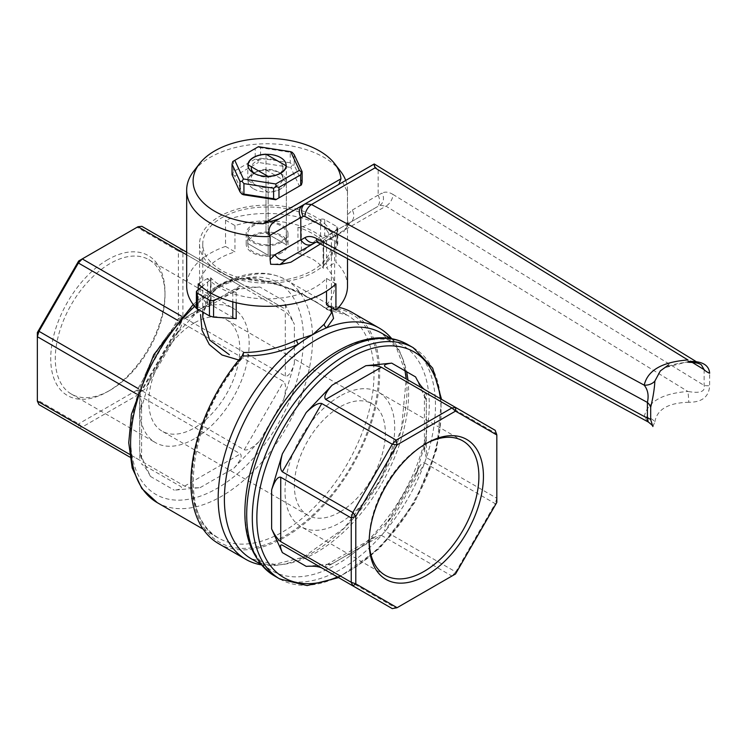 <?xml version="1.0" encoding="UTF-8"?>
<svg xmlns="http://www.w3.org/2000/svg" width="747" height="747" viewBox="0 0 747 747"><rect width="100%" height="100%" fill="white"/><g stroke="black" fill="none" stroke-linecap="round" stroke-linejoin="round"><path stroke-width="0.56" stroke-dasharray="3.73 2.8" d="M157.262 502.647A128.671 74.289 120 0 0 285.933 428.358A128.671 74.289 120 0 0 285.933 279.78C270.451 271.329 252.719 271.021 232.728 278.855C221.271 283.094 216.004 286.269 204.202 295.308A6.434 3.091 52.8 0 0 203.548 297.801A122.237 70.573 120 0 0 144.554 484.794A122.237 70.573 120 0 0 289.537 401.083A122.237 70.573 120 0 0 230.543 282.217A6.434 4.249 -111.5 0 1 232.728 278.855A6.434 4.249 -111.5 0 1 235.8 279.238C267.996 274.252 311.069 296.69 326.943 309.305L326.859 308.716L326.943 309.305A128.671 74.289 120 0 1 347.346 315.243L285.933 279.78A128.671 74.289 120 0 0 235.8 279.238C224.333 281.656 214.865 287.128 207.386 295.644A128.671 74.289 120 0 0 194.696 306.382M331.425 312.89L326.981 304.393L326.859 308.716L297.558 290.928L255.091 277.875L234.493 278.668L217.424 286.334L206.452 300.051L202.736 317.111M203.165 529.156L218.675 538.111A128.671 74.289 120 0 1 239.068 360.045L242.924 357.505C188.3 418.031 176.684 518.437 218.675 538.111A128.671 74.289 120 0 0 347.346 463.822A128.671 74.289 120 0 0 347.346 315.243L326.747 309.529L320.472 304.692L301.153 293.823L280.881 285.401L248.602 278.902L232.98 280.34L221.159 284.868L209.216 295.747L202.754 315.925M243.587 352.537L243.587 355.731A131.892 76.147 120 0 0 212.652 537.476A131.892 76.147 120 0 0 357.916 453.606A131.892 76.147 120 0 0 326.981 307.587M326.859 230.384A64.335 37.145 180 0 1 331.425 244.129A64.335 37.145 180 0 1 291.703 278.444A64.335 37.145 180 0 1 221.598 270.395A64.335 37.145 180 0 1 202.754 244.129A64.335 37.145 180 0 1 254.97 207.647A64.335 37.145 180 0 1 326.859 230.384M243.279 356.963L243.587 355.731M234.782 318.511L233.764 317.933A64.335 37.145 0 0 0 236.201 318.736M233.764 317.933L211.037 304.804A3.221 1.858 0 0 0 210.645 303.982A64.335 37.145 0 0 0 212.055 305.392M201.69 286.913L210.458 279.677A3.221 1.858 0 0 0 211.046 278.612A3.221 1.858 0 0 0 210.645 277.716A64.335 37.145 0 0 0 236.201 292.479A3.221 1.858 0 0 0 232.812 292.581L220.29 297.651M320.603 236.192L320.603 219.413L301.358 227.2A3.221 1.858 180 0 1 297.969 227.303A64.335 37.145 180 0 1 323.526 242.056A3.221 1.858 180 0 1 323.134 241.169A3.221 1.858 180 0 1 323.712 240.104L323.712 265.68L337.775 244.045L336.832 242.373L324.721 235.38L320.603 236.192L301.358 252.775L299.398 253.793A3.221 1.858 180 0 1 297.969 253.569A64.335 37.145 180 0 1 300.406 254.382C309.389 256.613 316.625 260.796 322.125 266.922A64.335 37.145 180 0 1 323.526 268.322A3.221 1.858 180 0 1 323.134 267.501L323.712 265.68M299.398 253.793L300.406 254.382M281.871 252.663A20.907 12.073 180 0 1 259.088 255.287A20.907 12.073 180 0 1 246.174 244.129A20.907 12.073 180 0 1 267.09 232.056A20.907 12.073 180 0 1 287.997 244.129A20.907 12.073 180 0 1 281.871 252.663M322.125 266.922L323.134 267.501M320.603 219.413A3.221 1.858 180 0 1 324.721 219.627L336.832 226.612A3.221 1.858 180 0 1 337.775 227.928A3.221 1.858 180 0 1 337.186 228.993L323.712 240.104M196.405 307.969L211.046 304.841L211.046 278.612M281.871 242.159A20.907 12.073 180 0 1 259.088 244.773A20.907 12.073 180 0 1 246.174 233.624A20.907 12.073 180 0 1 267.09 221.551A20.907 12.073 180 0 1 287.997 233.624A20.907 12.073 180 0 1 281.871 242.159M266.016 154.209L266.016 233.008L286.362 244.755A19.301 11.14 0 0 0 286.39 244.129A19.301 11.14 0 0 0 266.016 233.008A19.301 11.14 0 0 0 247.817 243.513L268.164 255.259A19.301 11.14 180 0 1 247.789 244.129A19.301 11.14 180 0 1 247.817 243.513L268.164 255.259L268.164 244.755A19.301 11.14 180 0 1 247.789 233.624A19.301 11.14 180 0 1 247.817 233.008A19.301 11.14 180 0 1 266.016 222.494A19.301 11.14 180 0 1 286.39 233.624A19.301 11.14 180 0 1 286.362 234.241A19.301 11.14 180 0 1 268.164 244.755L268.164 176.46M266.016 169.971L286.362 181.717A19.301 11.14 180 0 1 268.164 192.222L247.817 180.475A19.301 11.14 180 0 1 266.016 169.971L266.016 233.008L286.362 244.755L286.362 165.955M247.817 180.475L247.817 164.714M326.981 304.393L327.457 305.738L331.425 309.51M218.535 543.601A133.498 77.072 120 0 0 352.033 466.52A133.498 77.072 120 0 0 352.033 312.377M338.699 307.278A133.498 77.072 120 0 0 328.409 306.13M261.235 564.853A133.498 77.072 120 0 0 379.327 482.282A133.498 77.072 120 0 0 391.792 338.718M337.149 351.557A130.277 75.214 120 0 0 252.038 466.361A130.277 75.214 120 0 0 272.001 570.755A130.277 75.214 120 0 0 402.288 495.541A130.277 75.214 120 0 0 402.288 345.105A130.277 75.214 120 0 0 337.149 351.557M306.233 566.375L332.079 563.808L325.645 565.348L325.645 567.524L381.4 535.338L374.966 536.878L365.862 544.311L391.717 517.017L386.208 524.198C384.145 527.886 383.837 530.239 385.284 531.238L424.707 462.963C423.11 462.206 421.233 463.654 419.067 467.286L415.603 475.643L426.313 439.609L424.427 451.207L426.313 457.547L426.313 393.174L424.427 394.257L426.313 400.597L415.603 376.936M193.202 304.487L204.202 295.308A6.434 3.091 52.8 0 1 207.386 295.644M200.149 487.642L233.942 468.136L259.788 440.851C252.85 447.724 247.677 450.712 244.25 449.815L141.893 390.728L137.075 390.111L138.018 394.827L82.263 427.013L78.659 423.838L37.35 399.99L38.956 404.631L78.379 427.396L82.263 427.013L184.621 486.101C188.039 487.632 193.221 488.146 200.149 487.642L174.303 490.2C180.69 489.388 182.828 488.146 180.737 486.493L141.314 463.728C144.348 465.932 147.383 470.162 150.418 476.409L139.708 452.747L141.594 459.088L139.708 460.171L129.483 454.269M78.659 260.992L137.075 227.265L178.374 251.113L178.374 318.567L182.922 317.027L285.289 376.124C288.314 376.796 291.349 372.566 294.383 363.444L283.673 399.477C286.157 390.037 286.157 384.061 283.673 381.54L181.316 322.443L182.922 317.027L182.922 252.654L285.289 311.751C288.314 313.955 291.349 318.175 294.383 324.431L283.673 300.77L259.788 286.979C252.85 287.474 247.677 286.96 244.25 285.438L283.673 308.194C286.157 309.183 286.157 306.709 283.673 300.77M186.666 254.811L240.375 285.821L240.375 287.997L233.942 289.537L259.788 286.979M177.777 320.398L180.737 322.106C182.184 323.106 181.876 325.459 179.812 329.156L174.303 336.327L200.149 309.043L191.055 316.467L184.621 318.007L181.493 316.205M136.58 393.996L139.708 395.798L141.594 402.138L139.708 413.735L150.418 377.702L146.954 386.059C144.787 389.701 142.91 391.139 141.314 390.392L138.354 388.673M283.673 308.194L141.893 226.341L138.018 226.724M186.666 252.187L244.25 285.438M233.942 468.136C240.319 460.955 242.467 456.212 240.375 453.915L138.018 394.827L141.893 390.728L181.316 322.443L178.374 318.567L137.075 390.111L78.659 423.838L78.379 427.396L129.866 457.117M424.641 389.579L495.214 430.328M426.313 393.174L496.82 433.886L496.82 498.258L426.313 457.547M321.761 567.907L392.278 608.618M424.707 462.963L495.214 503.674L455.791 571.95L385.284 531.238M381.4 535.338L451.907 576.049L396.162 608.235L325.645 567.524M37.35 401.083L37.35 332.536M107.867 259.582A80.797 46.65 120 0 0 50.731 358.541A80.797 46.65 120 0 0 107.867 391.521A80.797 46.65 120 0 0 164.994 292.572A80.797 46.65 120 0 0 107.867 259.582M110.136 390.214L110.136 390.214A77.576 44.792 120 0 0 164.994 295.196A77.576 44.792 120 0 0 148.924 259.685A77.576 44.792 120 0 0 110.136 263.523A77.576 44.792 120 0 0 59.461 331.892A77.576 44.792 120 0 0 71.348 394.052A77.576 44.792 120 0 0 110.136 390.214L107.867 391.521M194.295 438.797A77.576 44.792 -60 0 1 155.507 442.644A77.576 44.792 -60 0 1 155.507 353.06A77.576 44.792 -60 0 1 233.092 308.268A77.576 44.792 -60 0 1 244.979 370.437A77.576 44.792 -60 0 1 194.295 438.797M194.295 322.928A64.335 37.145 120 0 0 152.267 379.616A64.335 37.145 120 0 0 162.127 431.178A64.335 37.145 120 0 0 194.295 427.984A64.335 37.145 120 0 0 236.332 371.296A64.335 37.145 120 0 0 226.462 319.744A64.335 37.145 120 0 0 194.295 322.928M339.876 512.031A64.335 37.145 -60 0 1 307.708 515.225A64.335 37.145 -60 0 1 307.708 440.935A64.335 37.145 -60 0 1 372.043 403.791A64.335 37.145 -60 0 1 381.904 455.343A64.335 37.145 -60 0 1 339.876 512.031M339.876 396.162A77.576 44.792 120 0 0 289.192 464.522A77.576 44.792 120 0 0 301.088 526.691A77.576 44.792 120 0 0 378.664 481.899A77.576 44.792 120 0 0 378.664 392.315A77.576 44.792 120 0 0 339.876 396.162M425.164 444.11A77.576 44.792 120 0 0 424.035 444.754L424.035 444.754A77.576 44.792 120 0 0 369.177 539.764A77.576 44.792 120 0 0 369.186 541.061M424.035 444.754L426.313 443.438L424.035 444.754M178.374 251.113L182.922 252.654L181.316 249.096L178.374 251.113M455.791 571.95L451.907 576.049L455.521 573.967L455.791 571.95M496.82 498.258L495.214 503.674L496.82 502.423L496.82 498.258M345.712 180.429A80.424 46.426 0 0 1 347.504 190.196A80.424 46.426 0 0 1 347.448 191.942L342.602 182.231L372.818 164.779L378.159 169.578L692.152 362.323M340.501 171.24A80.424 46.426 0 0 0 335.935 166.198A80.424 46.426 0 0 0 262.16 143.854A80.424 46.426 0 0 0 193.669 171.24M275.578 220.916L342.602 182.231M320.435 243.97C331.565 237.434 339.39 233.316 343.9 231.607A80.424 46.426 180 0 0 347.43 219.917L348.457 224.548L343.9 231.607M290.891 262.216A80.424 46.426 180 0 1 270.638 264.251M225.529 220.141L234.96 225.585A67.557 39.003 180 0 1 326.514 241.337L335.935 235.893A80.424 46.426 0 0 0 225.529 220.141L225.529 246.407A80.424 46.426 0 0 0 186.666 286.157M198.235 289.752L198.235 309.435M347.504 286.157A80.424 46.426 0 0 0 335.935 262.16L335.935 235.893M347.448 191.942L347.43 219.917M225.529 246.407L234.96 251.851A67.557 39.003 0 0 0 199.533 286.157A67.557 39.003 0 0 0 207.666 304.701L198.851 309.79M326.514 304.701A67.557 39.003 0 0 0 334.637 286.157A67.557 39.003 0 0 0 326.514 267.603L335.935 262.16M326.514 225.585A67.557 39.003 0 0 0 250.516 206.321A67.557 39.003 0 0 0 199.533 244.129A67.557 39.003 0 0 0 241.234 280.162A67.557 39.003 0 0 0 314.851 271.712A67.557 39.003 0 0 0 334.637 244.129A67.557 39.003 0 0 0 326.514 225.585M234.96 225.585L234.96 251.851M335.935 283.879L326.514 278.435A67.557 39.003 180 0 1 267.09 298.893A67.557 39.003 180 0 1 207.666 278.435L207.666 304.701M326.514 278.435L326.514 291.171M326.514 241.337L326.514 267.603M268.164 192.222L268.164 255.259A19.301 11.14 0 0 0 286.362 244.755L286.362 181.717M318.577 242.962A9.655 5.397 118.5 0 0 323.18 242.364L316.401 241.925L379.849 205.294A9.655 8.002 60 0 0 382.053 193.118L378.159 195.126L378.159 169.578M347.953 225.323L350.268 222.373A9.655 7.881 60 0 0 352.267 210.075L347.448 214.865M374.154 164.004L372.818 164.779M207.666 278.435L198.235 283.879M378.206 195.34C380.596 200.588 379.878 204.641 376.049 207.479L316.093 242.103L379.849 205.294L385.938 206.125A9.655 5.743 121.5 0 0 392.969 194.425C388.739 191.914 385.097 191.475 382.053 193.118M376.049 207.479L350.268 222.373L348.457 224.548M704.132 369.672L704.132 385.433C706.167 394.276 693.646 392.371 687.894 391.475A12.867 0.915 87.1 0 1 688.818 402.278C702.049 402.306 708.987 396.76 709.65 385.648L709.65 373.248M652.878 426.528L654.867 421.887A12.867 10.467 -171.4 0 0 644.213 416.686L648.284 421.999M688.818 361.445L664.755 367.72L660.32 370.942C666.315 365.927 675.718 363.042 688.538 362.295A12.867 0.915 -92.9 0 1 687.894 359.951L701.293 364.741L696.475 361.781M654.867 421.887C657.024 409.347 668.341 402.81 688.818 402.278M392.969 194.425L704.132 385.433A12.867 4.631 -13.4 0 0 709.65 385.648M302.133 182.221L294.187 165.096L294.187 154.592M290.247 162.827L260.582 158.233L260.582 147.729L290.247 152.313L290.247 162.827L292.217 165.096L290.723 167.449L299.379 186.087L275.736 199.738M255.203 159.064L233.484 171.605L233.484 161.1L255.203 148.56L255.203 159.064L257.892 159.783L258.434 162.454L290.723 167.449M253.625 188.86A19.03 10.99 0 0 0 280.545 188.86A19.03 10.99 0 0 0 280.545 173.323A19.03 10.99 0 0 0 253.625 173.323A19.03 10.99 0 0 0 253.625 188.86M243.447 194.743L234.801 176.096L258.434 162.454M254.867 173.762A15.818 9.132 0 0 0 255.904 174.415A15.818 9.132 0 0 0 278.276 174.415A15.818 9.132 0 0 0 282.908 167.963A15.818 9.132 0 0 0 267.09 158.831A15.818 9.132 0 0 0 251.272 167.963L251.272 178.468A15.818 9.132 0 0 0 255.904 184.929A15.818 9.132 0 0 0 273.141 186.909A15.818 9.132 0 0 0 282.908 178.468A15.818 9.132 0 0 0 278.276 172.006A15.818 9.132 0 0 0 255.904 172.006A15.818 9.132 0 0 0 251.272 178.468M255.904 174.415L253.625 173.108L255.904 174.415M260.582 158.233L257.892 159.783M234.801 176.096L232.765 174.294L232.037 174.714M233.484 171.605L232.765 174.294M299.379 186.087L301.414 184.911M294.187 165.096L292.217 165.096M233.484 161.1L232.765 161.511M260.582 147.729L257.892 147.01L258.434 146.692M257.892 147.01L255.203 148.56M292.217 152.313L290.247 152.313M236.201 292.479L236.201 302.759M210.645 277.716L210.645 303.982M323.526 242.056L323.526 268.322M297.969 227.303L297.969 253.569M336.832 242.373L336.832 226.612M324.721 219.627L324.721 235.38M337.186 228.993L337.186 245.763M301.358 227.2L301.358 252.775M196.984 290.788L196.984 307.559M210.458 279.677L210.458 305.252M232.812 292.581L232.812 301.891M405.042 370.839L396.386 347.691L381.661 333.19A130.277 75.214 -60 0 1 406.601 371.735M407.918 379.924A130.277 75.214 -60 0 1 316.523 552.397A130.277 75.214 -60 0 1 304.981 558.224A130.277 75.214 -60 0 1 251.375 558.849L274.588 564.377L303.273 557.234L344.115 528.194L379.308 482.273L401.475 428.825L406.209 378.934M407.834 344.591A133.498 77.072 -60 0 1 428.292 451.562A133.498 77.072 -60 0 1 341.09 569.205A133.498 77.072 -60 0 1 274.336 575.816M279.948 579.056A133.498 77.072 120 0 0 413.446 501.984A133.498 77.072 120 0 0 413.446 347.831M337.429 576.955A130.277 75.214 120 0 0 440.366 398.665M426.313 439.609L426.313 400.597M391.717 517.017L415.603 475.643M332.079 563.808L365.862 544.311M203.548 297.801C212.54 290.48 221.542 285.289 230.543 282.217M139.708 413.735L139.708 452.747M150.418 476.409L174.303 490.2M259.788 440.851L283.673 399.477M294.383 363.444L294.383 324.431M233.942 289.537L200.149 309.043M174.303 336.327L150.418 377.702M240.375 285.821L184.621 318.007M180.737 322.106L141.314 390.392M139.708 395.798L139.708 460.171M285.289 376.124L285.289 311.751M244.25 449.815L283.673 381.54M184.621 486.101L240.375 453.915M378.159 195.126L352.267 210.075M279.089 218.89L337.887 184.948M323.18 242.364L385.938 206.125L687.894 391.475C662.244 393.417 647.686 401.821 644.213 416.686L323.18 242.364M202.754 244.129L202.754 312.05M331.425 244.129L331.425 307.54M246.174 233.624L246.174 244.129M287.997 233.624L287.997 244.129M247.789 244.129L247.789 233.624M286.39 244.129L286.39 233.624M331.425 312.928C331.92 311.742 330.604 309.342 327.457 305.747M260.712 564.237L272.001 570.755M390.989 338.578L402.288 345.105M338.606 577.627L379.756 548.205L414.622 502.666L436.631 449.694L441.542 399.337M191.055 316.467L240.375 287.997M146.954 386.059L179.812 329.156M141.594 459.088L141.594 402.138M424.427 394.257L424.427 451.207M419.067 467.286L386.208 524.198M374.966 536.878L325.645 565.348M164.994 295.196L164.994 292.572M71.348 394.052L155.507 442.644M148.924 259.685L233.092 308.268M372.043 403.791L226.462 319.744M307.708 515.225L162.127 431.178M462.823 440.907L378.664 392.315M385.247 575.283L301.088 526.691M369.177 539.764L369.177 542.397M337.775 227.928L337.775 244.045M323.134 241.169L323.134 267.398M347.504 190.196L347.504 258.667M199.533 244.129L199.533 286.157M334.637 244.129L334.637 286.157M282.908 178.468L282.908 167.963M278.276 174.415L280.545 173.108M255.904 172.006L253.625 173.323M278.276 172.006L280.545 173.323"/><path stroke-width="1.12" d="M238.76 360.007L222.008 354.984L209.337 344.554L202.035 330.333L200.532 314.571M202.736 317.111L209.646 340.081L229.31 354.657M296.54 340.146A3.221 0.924 -113.3 0 0 298.361 344.199C279.808 352.5 261.077 356.412 242.159 355.927L243.587 352.537C261.478 352.332 279.126 348.205 296.54 340.146L312.582 334.749A133.498 77.072 120 0 0 298.361 344.199A133.498 77.072 120 0 0 222.886 461.543A133.498 77.072 120 0 0 245.828 559.363A133.498 77.072 120 0 0 261.235 564.853M324.282 324.133L312.582 334.749A133.498 77.072 120 0 1 326.803 327.774A3.221 2.577 49.2 0 1 324.282 324.133L331.425 312.928L331.425 307.54M236.201 302.759L236.201 318.736A3.221 1.858 0 0 0 234.782 318.511L213.567 317.139L209.449 315.916L197.348 308.922L196.405 307.969L196.405 291.853A3.221 1.858 0 0 0 197.348 293.169L209.449 300.154A3.221 1.858 0 0 0 213.567 300.359L220.29 297.651M196.405 291.853A3.221 1.858 0 0 1 196.984 290.788L201.69 286.913M286.362 165.955A19.301 11.14 180 0 1 268.164 176.46L247.817 164.714A19.301 11.14 180 0 1 266.016 154.209L286.362 165.955M242.159 355.927A133.498 77.072 120 0 0 218.535 543.601L245.828 559.363M391.792 338.718A133.498 77.072 120 0 0 379.327 328.129L352.033 312.377A133.498 77.072 120 0 0 338.699 307.278M379.327 328.129A133.498 77.072 120 0 0 326.803 327.774L333.564 318.371L331.425 309.51M325.645 399.43L396.162 440.142L451.907 407.955L455.791 407.573L385.284 366.861C383.183 365.199 385.331 363.957 391.717 363.145L365.862 365.703C372.8 365.199 377.973 365.713 381.4 367.244L325.645 399.43C323.554 397.133 325.701 392.399 332.079 385.209L306.233 412.493C313.161 405.63 318.343 402.633 321.761 403.529L282.347 471.805C279.864 469.293 279.864 463.308 282.347 453.877L271.637 489.901C274.672 480.779 277.707 476.558 280.732 477.221L280.732 541.594C277.707 539.399 274.672 535.169 271.637 528.913L282.347 552.584C279.864 546.645 279.864 544.171 282.347 545.151L321.761 567.907C318.343 566.385 313.161 565.871 306.233 566.375L282.347 552.584M186.666 254.811L138.018 226.724L82.263 258.91L181.493 316.205M177.777 320.398L78.379 263.009L38.956 331.295L138.354 388.673M138.018 226.724L141.893 226.341L186.666 252.187M136.58 393.996L37.35 336.701L37.35 401.083L129.483 454.269M129.866 457.117L38.956 404.631L37.35 401.083M495.214 430.328L496.82 434.969L495.214 430.328L455.791 407.573L455.521 411.121L397.105 444.848L355.796 516.392L355.796 583.846L397.105 607.694L455.521 573.967L496.82 502.423L496.82 434.969L455.521 411.121L451.907 407.955L381.4 367.244M282.347 471.805L352.855 512.517L392.278 444.241L321.761 403.529M391.717 363.145L415.603 376.936C418.6 383.127 421.616 387.338 424.641 389.579M280.732 541.594L351.249 582.305L351.249 517.932L280.732 477.221M392.278 608.618L397.105 607.694L392.278 608.618L282.347 545.151M37.35 332.536L38.956 331.295L37.35 336.701L37.35 332.536L78.659 260.992L82.263 258.91L78.379 263.009L78.659 260.992M369.186 541.061A77.576 44.792 120 0 0 385.247 575.283A77.576 44.792 120 0 0 462.823 530.491A77.576 44.792 120 0 0 462.823 440.907A77.576 44.792 120 0 0 425.164 444.11M426.313 443.438L426.313 443.438A80.797 46.65 120 0 0 369.177 542.397A80.797 46.65 120 0 0 426.313 575.377A80.797 46.65 120 0 0 483.44 476.427A80.797 46.65 120 0 0 426.313 443.438M355.796 583.846L352.855 585.863L351.249 582.305L355.796 583.846M355.796 516.392L351.249 517.932L352.855 512.517L355.796 516.392M397.105 444.848L392.278 444.241L396.162 440.142L397.105 444.848M340.968 178.813A73.99 42.719 0 0 0 334.628 163.658A73.99 42.719 0 0 0 267.09 138.382A73.99 42.719 0 0 0 199.542 163.658A73.99 42.719 0 0 0 263.14 223.745L340.968 178.813L338.914 184.238M345.712 180.429A80.424 46.426 0 0 0 340.501 171.24L334.628 163.658M199.542 163.658L193.669 171.24A80.424 46.426 0 0 0 186.666 190.196A80.424 46.426 0 0 0 270.115 236.594L270.115 259.508L274.924 254.727A9.655 7.881 60 0 0 286.577 259.144L280.004 264.55L270.638 264.251L270.115 259.508M660.32 370.942L654.867 381.045C654.512 388.459 653.121 397.208 650.684 407.292A12.867 9.319 19.5 0 0 647.397 402.428L304.916 216.453L303.263 216.322A9.655 7.759 -120 0 1 305.047 203.903L275.578 220.916C269.863 224.455 267.874 229.32 269.592 235.52L270.115 236.594M279.033 218.927L263.14 223.745M280.004 264.55L290.891 262.216L320.435 243.97M186.666 190.196L186.666 286.157A80.424 46.426 0 0 0 198.235 310.145L198.235 309.435M347.504 258.667L347.504 286.157A80.424 46.426 0 0 1 335.935 310.145L335.935 283.879A80.424 46.426 0 0 1 198.235 283.879L198.235 289.752M198.851 309.79L198.235 310.145M335.935 310.145L326.514 304.701L326.514 291.171M300.873 239.983L304.963 237.621A9.655 7.759 60 0 0 316.074 242.103L312.367 244.25C308.044 246.108 304.216 244.68 300.873 239.983L300.77 217.517C298.249 212.213 298.903 208.124 302.712 205.257L275.578 220.916M304.916 216.453A9.655 5.397 -61.5 0 1 311.527 204.51L305.047 203.903L374.275 163.995M302.712 205.257L374.154 164.004L374.985 167.879L687.894 359.951C662.141 361.959 647.584 370.363 644.213 385.172L311.527 204.51L374.985 167.879M650.684 407.292L650.684 419.693L652.878 426.528C653.251 426.201 651.711 424.679 648.256 421.98L647.397 418.189L647.397 402.428C648.947 395.555 647.892 389.803 644.213 385.172A12.867 10.467 8.6 0 0 654.867 381.045M304.963 237.621C308.203 235.875 312.069 236.173 316.569 238.536A9.655 5.397 118.5 0 0 318.577 242.962L316.401 241.925M701.302 364.741L704.132 369.672A12.867 9.468 18.6 0 0 709.65 373.248C708.959 364.938 702.012 360.997 688.818 361.445A12.867 0.915 -92.9 0 1 688.538 362.295C700.919 362.594 700.798 364.975 701.293 364.741M650.684 419.693A12.867 4.771 -14.3 0 0 647.397 418.189L316.569 238.536M290.723 151.688L258.434 146.692L234.801 160.344L243.447 178.981L275.736 183.977L299.379 170.335L290.723 151.688L292.217 152.313L294.187 154.592L302.133 171.717L302.133 182.221L301.414 184.911L300.696 185.331L300.696 174.826L278.976 187.366L278.976 197.871L300.696 185.331M232.037 174.714L239.992 191.839L239.992 181.334L232.037 164.209L232.037 174.714M243.933 194.108L273.598 198.702L273.598 188.197L243.933 183.603L243.933 194.108L241.963 194.108L243.447 194.743L275.736 199.738L278.976 197.871M253.625 173.108A19.03 10.99 0 0 0 280.545 173.108A19.03 10.99 0 0 0 280.545 157.561A19.03 10.99 0 0 0 253.625 157.561A19.03 10.99 0 0 0 253.625 173.108L253.625 173.108M251.272 167.963A15.818 9.132 0 0 0 254.867 173.762M239.992 191.839L241.963 194.108M273.598 198.702L276.287 199.421M232.037 164.209L232.765 161.511L234.801 160.344M239.992 181.334L241.963 181.334L243.447 178.981M273.598 188.197L276.287 186.638L275.736 183.977M241.963 181.334L243.933 183.603M299.379 170.335L301.414 172.137L302.133 171.717M300.696 174.826L301.414 172.137M276.287 186.638L278.976 187.366M194.696 306.382A128.671 74.289 120 0 0 157.262 502.647L203.165 529.156M197.348 308.922L197.348 293.169M209.449 300.154L209.449 315.916M213.567 317.139L213.567 300.359M232.812 301.891L232.812 318.166M260.712 564.237L251.375 558.849A130.277 75.214 -60 0 1 231.411 454.447A130.277 75.214 -60 0 1 316.523 339.642A130.277 75.214 -60 0 1 381.661 333.19L390.989 338.578M406.601 371.735A130.277 75.214 -60 0 1 407.918 379.924M407.834 344.591C400.644 340.473 392.689 338.223 383.958 337.84C369.186 337.327 353.817 341.678 337.868 350.885C323.021 359.522 309.053 371.39 295.952 386.498C272.898 413.651 257.285 443.867 249.106 477.137C238.825 524.282 247.238 557.169 274.336 575.816A133.498 77.072 -60 0 1 253.877 468.845A133.498 77.072 -60 0 1 341.09 351.202A133.498 77.072 -60 0 1 407.834 344.591L413.446 347.831A133.498 77.072 120 0 0 346.701 354.442A133.498 77.072 120 0 0 259.489 472.085A133.498 77.072 120 0 0 279.948 579.056L307.148 585.573L338.606 577.627M440.366 398.665A130.277 75.214 120 0 0 348.97 358.383A130.277 75.214 120 0 0 257.033 511.163A130.277 75.214 120 0 0 337.429 576.955M271.637 489.901L271.637 528.913M306.233 412.493L282.347 453.877M365.862 365.703L332.079 385.209M300.817 239.778L274.924 254.727M269.592 235.52L300.77 217.517M303.263 216.322L300.817 217.732M692.152 362.323L704.132 369.672M312.367 244.25L286.577 259.144M202.754 315.925L202.736 317.223M202.754 312.05L202.754 317.111M405.042 370.839L406.209 378.934M274.336 575.816L279.948 579.056M441.542 399.337L432.681 368.131L413.446 347.831M193.202 304.487L153.733 354.769L131.416 414.258L128.736 442.738L132.191 468.014L141.818 488.519L157.262 502.647M648.256 421.99L318.577 242.962M696.475 361.781L374.322 164.032M660.357 370.895L668.621 364.881"/></g></svg>
